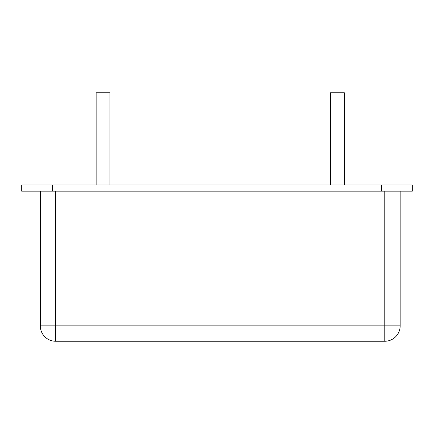 <?xml version="1.0" encoding="UTF-8"?>
<svg xmlns="http://www.w3.org/2000/svg" width="434" height="434" viewBox="0 0 434 434"><rect width="100%" height="100%" fill="white"/><g stroke="black" fill="none" stroke-linecap="round" stroke-linejoin="round"><path stroke-width="0.65" d="M21.7 185.014L21.7 191.166L412.3 191.166L412.3 185.014L21.7 185.014M40.308 191.166L40.308 325.874A15.38 15.38 0 0 0 55.688 341.254L384.774 341.254A15.38 15.38 0 0 0 400.153 325.874L40.308 325.874A15.38 15.38 0 0 0 55.688 341.254L55.688 191.166M400.153 191.166L400.153 325.874M109.97 185.014L109.97 92.746L96.131 92.746L96.131 185.014M344.33 185.014L344.33 92.746L330.491 92.746L330.491 185.014M52.454 185.014L52.454 191.166M381.546 185.014L381.546 191.166M384.774 191.166L384.774 341.254"/></g></svg>
